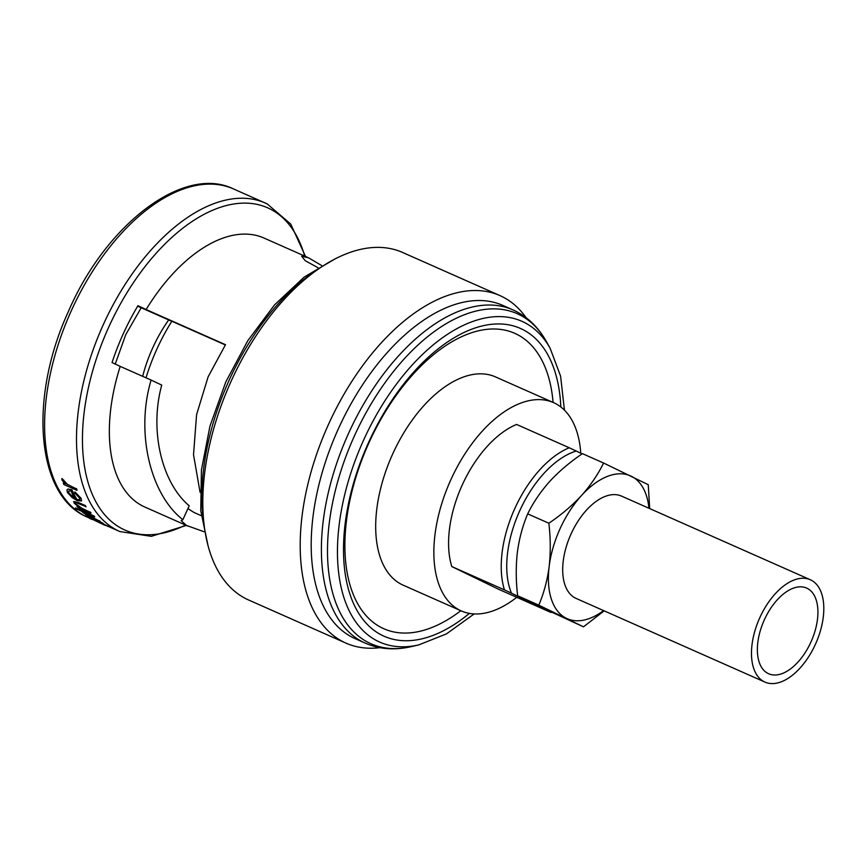 <?xml version="1.0" encoding="UTF-8"?>
<svg xmlns="http://www.w3.org/2000/svg" width="867" height="867" viewBox="0 0 867 867"><rect width="100%" height="100%" fill="white"/><g stroke="black" fill="none" stroke-linecap="round" stroke-linejoin="round"><path stroke-width="1.3" d="M810.851 579.99A55.976 30.811 -66.1 0 1 815.598 643.899A55.976 30.811 -66.1 0 1 764.976 682.101A55.976 30.811 -66.1 0 1 764.434 681.852A55.976 30.811 -66.1 0 1 759.687 617.954A55.976 30.811 -66.1 0 1 810.32 579.741A55.976 30.811 -66.1 0 1 810.851 579.99M810.32 579.741L621.531 496.108A55.976 30.811 113.9 0 0 570.898 534.31A55.976 30.811 113.9 0 0 575.645 598.219A55.976 30.811 113.9 0 0 576.187 598.458L764.976 682.101M768.216 673.561A46.861 25.793 -66.1 0 1 764.239 620.068A46.861 25.793 -66.1 0 1 806.624 588.075A46.861 25.793 -66.1 0 1 807.079 588.281A46.861 25.793 -66.1 0 1 811.046 641.786A46.861 25.793 -66.1 0 1 768.661 673.767A46.861 25.793 -66.1 0 1 768.216 673.561M460.81 610.715A161.565 88.943 -66.1 0 1 382.282 628.022A161.565 88.943 -66.1 0 1 369.234 442.159A161.565 88.943 -66.1 0 1 516.266 334.023A161.565 88.943 -66.1 0 1 553.081 402.429M474.162 613.934L446.418 633.918L418.707 644.918L411.088 646.663C394.68 650.423 379.421 649.253 365.332 643.162L355.123 638.632A182.243 100.323 -66.1 0 1 353.378 637.83A182.243 100.323 -66.1 0 1 337.935 429.772A182.243 100.323 -66.1 0 1 502.762 305.379L512.971 309.898A182.243 100.323 -66.1 0 1 514.716 310.711M379.93 647.66A190.057 104.625 -66.1 0 1 345.998 643.141A190.057 104.625 -66.1 0 1 344.177 642.295A190.057 104.625 -66.1 0 1 328.073 425.329A190.057 104.625 -66.1 0 1 499.966 295.604A190.057 104.625 -66.1 0 1 501.787 296.449A190.057 104.625 -66.1 0 1 526.106 317.69M345.998 643.141L248.623 599.997A190.057 104.625 -66.1 0 1 246.802 599.151A190.057 104.625 -66.1 0 1 230.698 382.184A190.057 104.625 -66.1 0 1 402.591 252.46L499.966 295.604M203.994 531.709L186.513 525.467L181.149 520.644L182.861 519.712C149.774 493.897 135.61 431.582 151.118 380.071L161.739 385.1C149.395 429.729 161.392 482.42 189.212 505.786L182.861 519.712M187.998 526.15L144.8 507.022A147.097 80.978 -66.1 0 1 143.391 506.361A147.097 80.978 -66.1 0 1 120.21 366.383L151.118 380.071M317.94 267.675L305.292 260.739L301.64 256.242L308.5 257.792L321.635 265.508M200.071 492.283L193.525 454.742L196.571 414.697L208.113 376.852L225.507 344.698L146.122 309.53A147.097 80.978 -66.1 0 1 263.969 238.035L307.167 257.174M516.743 597.309A113.902 62.706 -66.1 0 1 461.309 610.932A113.902 62.706 -66.1 0 1 460.214 610.422A113.902 62.706 -66.1 0 1 450.558 480.394A113.902 62.706 -66.1 0 1 553.58 402.646A113.902 62.706 -66.1 0 1 554.674 403.155A113.902 62.706 -66.1 0 1 580.76 453.235M461.309 610.932L403.144 585.16A113.902 62.706 -66.1 0 1 402.05 584.651A113.902 62.706 -66.1 0 1 392.393 454.622A113.902 62.706 -66.1 0 1 495.415 376.874L553.58 402.646M551.401 612.286A91.122 50.167 -66.1 0 1 550.968 612.47L498.308 589.137L451.805 566.563A91.122 50.167 -66.1 0 1 516.569 424.44L569.24 447.762A91.122 50.167 -66.1 0 0 504.464 589.896L511.465 593.169A87.22 48.01 -66.1 0 1 519.875 510.468A87.22 48.01 -66.1 0 1 576.241 451.035L569.24 447.762M451.805 566.563L504.464 589.896M576.241 451.035L582.093 453.885M550.252 611.734A87.22 48.01 -66.1 0 1 549.927 611.831L550.968 612.47M549.927 611.831L511.465 593.169M171.796 321.321L137.658 306.203M201.263 515.692L194.035 512.495L187.911 508.636M225.344 344.947L171.839 321.245A132.163 72.752 -66.1 0 0 146.024 377.817M146.122 309.53L137.961 305.693A157.512 86.711 113.9 0 0 112.049 362.547L120.21 366.383M102.046 522.985L89.084 516.96L102.154 522.747A179.642 98.892 113.9 0 0 103.13 523.397L103.021 523.635A179.903 99.033 -66.1 0 1 102.046 522.985L102.154 522.747M106.684 525.489L107.876 526.497L106.684 525.489M76.459 488.587A179.642 98.892 113.9 0 0 77.055 490.072L76.935 490.332A179.903 99.033 -66.1 0 1 76.339 488.858L67.474 484.393L61.98 478.497L61.893 479.939L65.188 483.916L63.269 483.071L64.451 483.277M80.989 498.547L74.887 491.903L81.097 498.287L81.585 500.942L81.097 498.287M66.943 489.996L67.951 489.021L71.928 489.79A179.642 98.892 113.9 0 0 76.86 499.305L76.751 499.555A179.903 99.033 -66.1 0 1 71.809 490.05L71.928 489.79M86.646 516.385L89.063 517.599M99.282 520.666A179.642 98.892 113.9 0 0 100.225 521.381L100.117 521.62A179.903 99.033 -66.1 0 1 99.174 520.904L83.785 512.809L86.18 514.955M75.375 508.008A179.903 99.033 113.9 0 0 76.253 508.864L81.531 511.194A179.903 99.033 113.9 0 0 82.809 512.375L84.413 513.091A179.903 99.033 -66.1 0 1 83.134 511.909L94.601 516.981A179.903 99.033 -66.1 0 1 93.723 516.136L82.257 511.053A179.903 99.033 -66.1 0 1 81.01 509.796L79.406 509.081A179.903 99.033 113.9 0 0 80.653 510.338L75.375 508.008L80.122 509.818M79.406 509.081L81.119 509.547A179.642 98.892 113.9 0 0 82.365 510.815L93.831 515.887A179.642 98.892 113.9 0 0 94.709 516.743L94.601 516.981M83.828 512.213A179.642 98.892 113.9 0 0 84.522 512.852L84.413 513.091M90.168 511.963A179.642 98.892 113.9 0 0 91.002 512.917L90.894 513.156A179.903 99.033 -66.1 0 1 90.06 512.202L81.801 508.16L75.982 504.085L75.494 502.958L76.903 502.979L86.05 506.642A179.642 98.892 113.9 0 1 85.28 505.537L78.604 502.578L73.803 501.505L74.237 503.196L79.341 507.455L76.99 506.415L78.073 506.599M88.976 517.198A179.903 99.033 113.9 0 0 89.951 517.848L114.607 529.228M92.368 518.921L93.018 519.723M106.576 525.727L103.021 523.635M103.14 524.427L94.601 520.417C92.834 519.366 93.473 519.474 96.519 520.753L103.14 524.427L93.603 519.723M104.929 525.001L106.034 525.359M92.173 519.539L89.724 518.401L92.769 519.582M89.724 518.401L90.374 518.325M88.954 517.837L86.537 516.624L89.626 517.707M86.537 516.624L87.209 516.483M86.104 515.117A179.903 99.033 113.9 0 0 87.047 515.832L100.117 521.62M99.174 520.904L90.233 516.602M90.125 516.84L85.92 514.142M85.573 514.088L83.676 513.047M76.99 506.415A179.903 99.033 113.9 0 0 77.824 507.368L90.894 513.156M90.06 512.202L81.801 508.16M81.693 508.409L75.982 504.085M85.931 506.892A179.903 99.033 -66.1 0 1 85.161 505.786L85.28 505.537M85.161 505.786L78.485 502.827L73.684 501.744M74.887 491.903L74.714 492.803L79.461 497.994L79.862 499.717L76.751 499.555M71.809 490.05L67.951 489.021M67.832 489.281L66.954 489.996L67.442 492.521L72.124 497.56L77.174 500.606L81.585 500.942M70.834 490.744A179.903 99.033 113.9 0 0 75.061 498.72L69.013 493.171L68.634 491.101L70.834 490.744M69.013 493.171L71.701 496.358M63.269 483.071A179.903 99.033 113.9 0 0 63.865 484.545L76.935 490.332M76.339 488.858L67.474 484.393M67.355 484.653L63.724 480.676M63.605 480.947L63.67 479.971M63.551 480.242L61.86 478.768M142.676 376.332A97.245 53.526 -66.1 0 1 168.686 319.956M534.668 604.266L583.48 626.83L538.808 605.144L517.653 595.781L534.668 604.266M538.808 605.144C543.793 593.386 547.218 580.738 549.071 567.213L549.234 565.88C550.708 552.008 550.588 537.789 548.854 523.235C561.068 514.987 571.819 505.894 581.096 495.978L581.985 495.003C590.98 484.772 598.176 474.108 603.573 463.021L582.429 453.647C570.215 461.905 559.464 470.987 550.187 480.914L549.299 481.889C540.304 492.12 533.097 502.773 527.7 513.871C522.714 525.63 519.29 538.277 517.436 551.802L517.274 553.135C515.8 567.007 515.919 581.226 517.653 595.781M603.573 463.021L648.256 484.707L649.676 508.571M604.169 610.856L583.48 626.83M603.595 610.606A78.106 42.992 -66.1 0 1 566.465 618.344A78.106 42.992 -66.1 0 1 549.071 567.213M548.854 523.235L527.7 513.871M549.234 565.88A78.106 42.992 -66.1 0 1 581.096 495.978M581.985 495.003A78.106 42.992 -66.1 0 1 631.241 476.221A78.106 42.992 -66.1 0 1 648.939 508.257M469.383 613.392A168.328 92.661 -66.1 0 1 382.466 635.489A168.328 92.661 -66.1 0 1 368.865 441.856A168.328 92.661 -66.1 0 1 522.053 329.189A168.328 92.661 -66.1 0 1 560.83 406.981M418.707 644.918A175.448 96.573 -66.1 0 1 378.055 641.32A175.448 96.573 -66.1 0 1 363.88 439.504A175.448 96.573 -66.1 0 1 523.549 322.069A175.448 96.573 -66.1 0 1 550.133 348.263L560.602 376.17L564.439 410.156M411.088 646.663A180.499 99.358 -66.1 0 1 369.266 642.956A180.499 99.358 -66.1 0 1 354.69 435.321A180.499 99.358 -66.1 0 1 518.954 314.504A180.499 99.358 -66.1 0 1 546.308 341.446C538.494 327.509 528.057 317.311 514.998 310.852L512.971 309.898A182.243 100.323 -66.1 0 0 348.133 434.291A182.243 100.323 -66.1 0 0 363.576 642.349A182.243 100.323 -66.1 0 0 365.332 643.162M86.18 516.602A179.642 98.892 113.9 0 0 87.903 517.404L86.061 516.548C36.251 494.721 28.719 398.083 68.114 312.142C105.774 224.033 183.902 164.557 233.429 188.908A179.642 98.892 113.9 0 0 70.953 311.524A179.642 98.892 113.9 0 0 86.18 516.602M186.351 525.424L151.324 536.348L119.798 531.536A179.642 98.892 -66.1 0 1 118.075 530.734A179.642 98.892 -66.1 0 1 102.848 325.656A179.642 98.892 -66.1 0 1 265.324 203.041A179.642 98.892 -66.1 0 1 267.047 203.843M304.707 256.079A176.218 97.006 113.9 0 0 269.366 208.611A176.218 97.006 113.9 0 0 108.993 326.566A176.218 97.006 113.9 0 0 123.222 529.271A176.218 97.006 113.9 0 0 185.549 525.066M317.506 269.648A182.243 100.323 113.9 0 0 204.189 525.435M550.133 348.263L546.308 341.446M305.52 256.448L290.727 224.044L267.166 203.897L233.429 188.908M119.798 531.536L107.963 526.291M89.496 518.108L87.903 517.404M208.047 545.668L200.754 510.696L201.426 469.947L209.966 426.076L225.778 382L247.799 340.677L274.557 304.881L304.284 277.007L335.085 258.908M105.568 525.51L102.631 524.221M141.202 307.774L125.748 334.684L115.235 364.042"/></g></svg>

